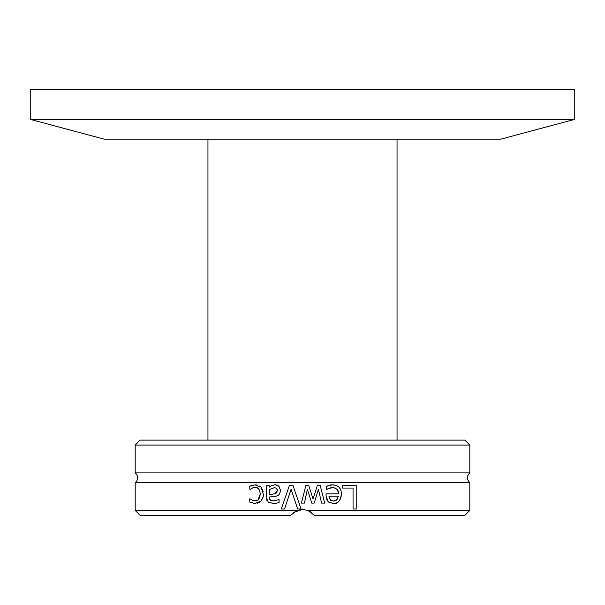 <?xml version="1.0" encoding="UTF-8"?>
<svg xmlns="http://www.w3.org/2000/svg" width="605" height="605" viewBox="0 0 605 605"><rect width="100%" height="100%" fill="white"/><g stroke="black" fill="none" stroke-linecap="round" stroke-linejoin="round"><path stroke-width="0.91" d="M469.813 445.061L464.859 440.107L140.141 440.107L135.187 445.061L469.813 445.061L469.813 472.906L135.187 472.906A5.937 5.937 0 0 1 135.187 482.556L135.187 510.401L297.168 510.401L302.5 509.41L307.832 510.401L314.381 515.347L313.39 514.167M135.187 510.401L140.141 515.347L290.619 515.347L297.168 510.401M302.5 503.08L301.396 503.08L305.926 485.248L308.694 485.248L313.05 498.996L317.383 485.248L320.136 485.248L324.696 503.08L321.58 503.08L318.419 489.279L314.199 503.08L311.719 503.08L307.385 489.279L304.421 503.08L302.5 503.08M314.381 515.347L464.859 515.347L469.813 510.401L469.813 482.556L135.187 482.556M469.813 510.401L307.832 510.401M284.509 509.009L281.295 509.009L289.477 485.248L292.888 485.248L301.071 509.009L297.683 509.009L291.096 489.279L284.509 509.009M269.323 497.552L270.533 500.252L273.649 500.849L279.079 499.632L279.079 502.695L273.634 503.504L268.265 502.173L266.313 497.439L266.313 485.248L269.323 485.248L269.323 487.138L271.494 485.618L275.116 484.749L278.95 486.329L280.523 490.413C279.888 493.839 278.807 495.578 277.272 495.631C276.886 496.198 274.231 496.652 269.323 496.977L269.323 497.552M342.453 485.248L356.216 485.248L356.216 509.009L353.055 509.009L353.055 488.061L342.453 488.061L342.453 485.248M332.357 484.847L332.455 484.847C338.263 485.081 341.258 488.159 341.432 494.073C340.252 501.114 337.507 504.29 333.189 503.579L328.031 501.598L326.042 495.495L326.042 493.861L338.384 493.861C338.966 490.496 337.008 488.364 332.493 487.464L328.833 488.258L326.375 489.619L326.375 486.352L332.455 484.847L336.433 485.512M251.975 500.078L255.076 500.864C257.791 501.416 259.515 499.17 260.233 494.126C259.749 489.369 258.025 487.154 255.076 487.464C254.463 486.972 252.754 487.69 249.933 489.619L249.759 486.254L255.015 484.847L261.02 487.138L263.334 494.126C263.818 495.555 263.046 497.862 261.02 501.061L255.015 503.489L249.759 502.12L249.759 498.747L251.332 499.73M311.318 512.314L308.225 510.56M308.149 510.529L302.5 509.41L293.682 512.314M291.61 514.167L290.619 515.347M249.759 486.254L252.088 485.308M258.055 499.874L260.233 494.126L259.764 490.935M259.016 489.437L257.564 488.076M257.556 488.076L256.959 487.789M254.871 500.864L257.306 500.358M257.42 500.305L257.972 499.942M252.701 500.38L253.276 500.569M255.824 503.451L253.487 503.368M251.347 502.8L250.954 502.649M250.735 502.558L250.311 502.384M263.062 496.955L261.02 501.061L259.923 502.037M259.795 502.127L259.091 502.543M258.932 502.619L257.155 503.247M259.674 486.042L261.02 487.138L262.714 489.989M262.714 489.997L263.137 491.661M255.015 484.847L256.664 484.968M340.819 490.095L341.114 491.101M341.432 494.073L340.986 497.567M340.675 498.49L338.8 501.371M337.182 502.604L336.622 502.891M336.335 503.012L333.189 503.579M329.695 502.861L328.031 501.598M327.086 500.305L326.155 497.318M329.09 485.346L330.421 485.021M330.663 484.976L331.691 484.862M326.375 486.352L327.562 485.875M332.493 487.464L327.222 489.135M338.384 493.861L337.84 490.693M337.779 490.564L336.788 489.074M335.306 488.023L334.898 487.849M329.99 499.73L333.363 501.114L336.924 499.715L338.384 496.153L328.969 496.153L330.632 500.358M330.844 500.501L331.994 500.978M334.777 500.963L335.283 500.804M335.563 500.683L336.07 500.403M336.13 500.365L337.703 498.649M328.969 496.153L329.339 498.505M307.385 489.279L304.421 503.08M318.419 489.279L314.199 503.08M320.136 485.248L324.696 503.08M308.694 485.248L313.05 498.996M266.797 500.282L266.472 499.163M279.079 502.695L278.663 502.808M276.856 503.186L275.086 503.436M273.649 500.849L278.913 499.632M269.429 498.626L269.641 499.238M269.966 499.745L270.533 500.252M277.272 495.631L276.878 495.798M276.235 496.039L274.98 496.372M274.942 496.38L274.443 496.478M273.732 496.584L271.637 496.811M280.387 489.074L280.523 490.413M275.116 484.749L276.137 484.847M277.869 485.497L278.413 485.86M269.323 487.138L271.494 485.618M271.085 494.421L272.371 494.293M274.647 487.554L269.323 489.642L269.323 494.587L274.67 493.861L277.43 490.625L277.324 489.664M274.67 493.861L276.001 493.249M276.266 493.06L277.211 491.88M277.43 490.625L276.561 488.303L274.035 487.524M281.295 509.009L289.477 485.248M297.683 509.009L291.096 489.279M292.593 119.351L30.25 119.351L30.25 89.653L574.75 89.653L574.75 119.351L292.593 119.351M574.75 119.351L500.857 139.15L104.143 139.15L30.25 119.351M135.187 445.061L135.187 472.906M469.813 482.556C466.546 479.341 466.546 476.12 469.813 472.906M207.954 139.15L207.954 440.107M397.046 139.15L397.046 440.107"/></g></svg>
